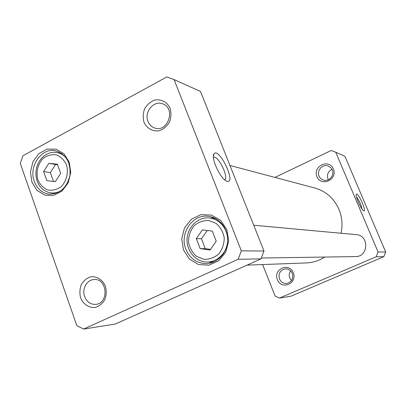 <?xml version="1.0" encoding="UTF-8"?>
<svg xmlns="http://www.w3.org/2000/svg" width="406" height="406" viewBox="0 0 406 406"><rect width="100%" height="100%" fill="white"/><g stroke="black" fill="none" stroke-linecap="round" stroke-linejoin="round"><path stroke-width="0.61" d="M202.355 229.862L212.308 231.11L216.215 241.194L210.105 249.974L200.163 248.639L196.321 238.606L202.355 229.862M46.837 180.69L43.609 171.56L48.857 163.324L57.383 164.186L60.661 173.362L55.358 181.629L46.837 180.69M238.124 259.297L83.575 329.068L76.825 325.612L20.3 163.415L22.964 155.762L166.805 76.932L174.093 79.591L241.321 250.847L238.124 259.297L260.992 258.881L263.991 251.03L200.508 91.457L174.093 79.591M31.891 182.055L36.961 190.368L44.726 195.144L53.683 195.403L62.067 191.033L68.172 182.867L70.745 172.535L69.248 162.141L64.006 153.793L56.099 149.159L47.142 149.109L38.9 153.6L32.967 161.71L30.47 171.845L31.891 182.055M80.611 297.872C83.291 304.267 89.021 308.063 95.177 307.454C99.165 306.231 102.363 303.678 104.768 299.79C106.392 295.39 106.621 290.889 105.448 286.276C102.693 279.83 96.877 276.116 90.751 276.821C86.798 278.095 83.646 280.658 81.296 284.52C79.703 288.864 79.474 293.315 80.611 297.872M144.008 122.287C146.855 128.524 152.905 131.859 159.391 130.696C163.593 129.103 166.952 126.236 169.469 122.089C171.17 117.496 171.393 112.919 170.139 108.356C167.211 102.073 161.07 98.831 154.615 100.089C150.453 101.733 147.139 104.606 144.678 108.722C143.019 113.259 142.795 117.781 144.008 122.287M183.456 249.873L189.44 259.084L198.534 264.565L208.988 265.184L218.732 260.753L225.782 252.111L228.69 240.976L226.842 229.623L220.636 220.367L211.369 215.043L200.919 214.667L191.353 219.245L184.522 227.832L181.71 238.738L183.456 249.873M48.857 163.324L55.556 164.506L50.364 172.631L53.526 181.426M50.364 172.631L43.609 171.56M57.576 164.729L55.556 164.506M207.268 230.481L201.462 238.819L205.263 248.705L200.163 248.639M201.462 238.819L196.321 238.606M205.263 248.705L210.526 249.37M83.575 329.068L115.263 324.049L260.992 258.881M209.009 261.966L211.546 262.768M213.333 217.53L210.744 218.134M185.841 249.147C179.269 233.562 192.403 214.018 208.197 216.286C219.21 217.357 228.187 228.497 227.649 240.712C227.238 252.933 217.403 263.392 206.319 263.621C196.717 263.352 189.891 258.526 185.841 249.147M34.297 181.477C28.395 166.49 41.559 147.307 55.607 150.814C66.031 154.209 70.811 162.375 69.944 175.296C66.858 187.861 59.849 194.139 48.908 194.134C41.985 193.028 37.113 188.81 34.297 181.477M213.414 157.279L213.754 157.152C218.479 155.584 229.304 178.244 224.559 179.751M227.243 181.309C236.495 183.38 219.042 146.931 214.048 153.767C210.394 157.416 220.798 179.726 226.837 181.193L227.243 181.309M263.991 251.03L241.321 250.847M84.631 296.603C81.728 289.077 86.864 279.693 94.014 279.551C107.473 278.135 109.244 303.536 95.709 304.378C90.543 304.576 86.848 301.988 84.631 296.603M147.962 121.404C143.881 112.015 153.869 100.043 162.715 103.86C176.133 108.204 168.003 132.823 154.782 128.027C151.59 126.961 149.317 124.754 147.962 121.404M274.974 177.422L331.139 150.494L335.726 152.199L378.037 251.959L376.123 256.8L279.495 298.045L275.101 296.07L262.611 264.555M279.495 298.045L290.823 296.253L383.863 256.658L385.7 252.019L344.953 156.34L335.726 152.199M376.123 256.8L383.863 256.658M378.037 251.959L385.7 252.019M356.747 194.063L356.295 194.22C354.89 195.656 361.533 210.384 363.781 210.8C366.811 212.186 359.361 194.489 356.747 194.063M356.432 196.834C359.234 200.462 361.091 204.522 362.005 209.004M290.666 270.893C289.118 273.081 288.808 275.461 289.737 278.029L291.498 280.612M279.485 278.958C278.201 273.426 280.191 270.056 285.448 268.853C288.615 268.853 290.899 270.366 292.3 273.385C293.604 278.734 291.736 282.104 286.697 283.479C283.363 283.632 280.962 282.124 279.485 278.958M293.32 272.746C289.047 261.987 273.025 269.061 277.379 279.683C281.52 290.432 297.715 283.495 293.32 272.746M333.397 168.937C328.967 158.299 312.468 166.186 316.974 176.676C321.268 187.313 337.949 179.559 333.397 168.937M332.255 169.87C334.838 175.311 328.946 182.081 323.409 180.076C321.385 179.406 319.933 178.072 319.06 176.087C316.416 170.5 322.694 163.628 328.297 166.029L330.662 167.531L332.255 169.87M332.001 169.332C328.038 171.439 326.693 174.641 327.972 178.934L328.378 179.746M253.725 225.228L356.26 234.643C369.384 235.257 368.643 256.968 355.499 256.587L261.322 258.023M229.948 165.46L314.828 188.014C325.977 191.236 334.026 198.361 338.974 209.379C342.121 217.073 342.806 225.025 341.04 233.247M324.719 257.059C319.091 260.693 313.001 262.646 306.459 262.926L247.015 265.133M208.486 220.448L216.022 223.315C220.351 227.05 223.087 231.882 224.229 237.804C224.183 243.874 222.376 249.243 218.809 253.917C214.419 257.658 209.466 259.464 203.954 259.338L196.489 256.348C192.256 252.583 189.597 247.782 188.506 241.951C188.557 235.987 190.323 230.689 193.799 226.051C198.087 222.3 202.985 220.428 208.486 220.448M37.936 180C35.738 172.306 37.844 163.755 43.3 158.254C47.401 155.325 51.785 154.209 56.444 154.894C60.839 156.736 64.178 160.04 66.457 164.811C68.731 172.606 66.564 181.315 60.991 186.811C56.82 189.698 52.41 190.754 47.761 189.978C43.417 188.064 40.143 184.735 37.936 180M66.437 158.325C63.925 155.29 60.875 153.392 57.287 152.641C45.157 149.839 31.841 164.049 37.108 181.005C39.783 187.871 44.437 191.84 51.06 192.916C54.698 193.312 58.17 192.459 61.479 190.353M209.79 218.037L209.45 218.002C199.062 216.53 187.196 226.218 186.993 240.144C187.115 252.892 197.463 262.525 207.71 262.002C217.992 261.834 227.152 252.212 227.619 240.9C228.208 229.593 219.996 219.174 209.79 218.037M51.06 192.916L55.668 193.464M57.287 152.641L61.844 153.554M207.71 262.002L214.023 261.845M209.45 218.002L215.728 218.636M226.467 181.04L226.837 181.193M213.404 156.097L214.048 153.767M213.419 157.325L213.754 157.152M356.189 194.515L356.295 194.22"/></g></svg>

